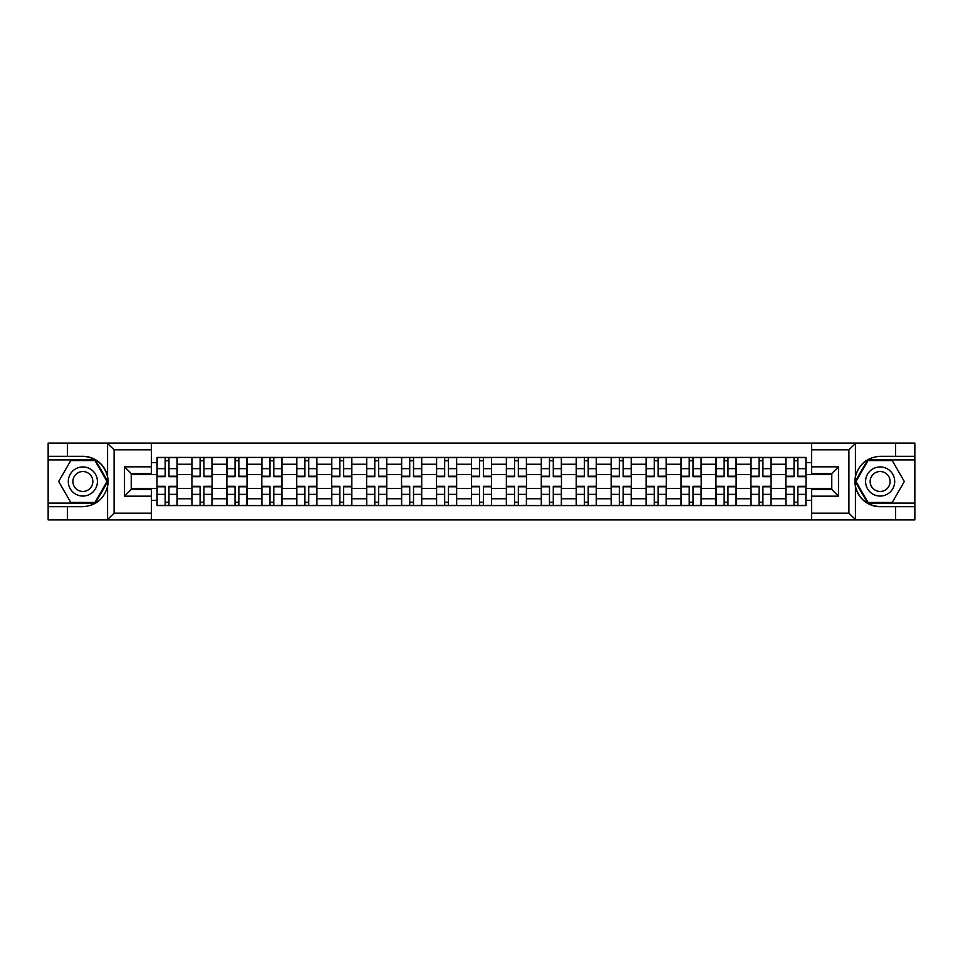 <?xml version="1.0" encoding="UTF-8"?>
<svg xmlns="http://www.w3.org/2000/svg" width="963" height="963" viewBox="0 0 963 963"><rect width="100%" height="100%" fill="white"/><g stroke="black" fill="none" stroke-linecap="round" stroke-linejoin="round"><path stroke-width="1.44" d="M151.396 519.912L811.604 519.912L811.604 489.445L831.767 489.445L831.767 473.555L811.604 473.555L811.604 443.088L151.396 443.088L151.396 473.555L131.233 473.555L131.233 489.445L151.396 489.445L151.396 519.912L107.182 519.912L114.103 513.195L151.396 513.195M107.182 519.912L48.15 519.912L48.15 506.694L67.41 506.694L67.41 519.912L114.886 519.912M114.886 443.088L48.15 443.088L48.15 503.107L95.337 503.107L107.82 481.5L95.337 459.893L48.15 459.893M811.604 443.088L914.85 443.088L914.85 456.306L895.59 456.306L895.59 443.088L848.114 443.088M191.926 505.575L191.926 464.25L177.144 464.25L177.144 505.575M177.144 464.25L177.144 457.425M191.926 464.25L191.926 457.425M212.089 457.425L212.089 505.575M226.871 505.575L226.871 457.425M247.022 457.425L247.022 505.575M261.804 505.575L261.804 457.425M281.954 457.425L281.954 505.575M296.736 505.575L296.736 457.425M316.899 457.425L316.899 505.575M331.669 505.575L331.669 457.425M351.832 457.425L351.832 505.575M366.614 505.575L366.614 457.425M386.765 457.425L386.765 505.575M401.547 505.575L401.547 457.425M421.71 457.425L421.71 505.575M436.48 505.575L436.48 457.425M456.643 457.425L456.643 505.575M471.425 505.575L471.425 457.425M491.575 457.425L491.575 505.575M506.357 505.575L506.357 457.425M526.52 457.425L526.52 505.575M541.29 505.575L541.29 457.425M561.453 457.425L561.453 505.575M576.235 505.575L576.235 457.425M596.386 457.425L596.386 505.575M611.168 505.575L611.168 457.425M631.331 457.425L631.331 505.575M646.101 505.575L646.101 457.425M666.264 457.425L666.264 505.575M681.046 505.575L681.046 457.425M701.196 457.425L701.196 505.575M715.978 505.575L715.978 457.425M736.129 457.425L736.129 505.575M750.911 505.575L750.911 457.425M771.074 457.425L771.074 505.575M785.856 505.575L785.856 457.425M785.856 488.446L771.074 488.446M750.911 488.446L736.129 488.446M715.978 488.446L701.196 488.446M681.046 488.446L666.264 488.446M646.101 488.446L631.331 488.446M611.168 488.446L596.386 488.446M576.235 488.446L561.453 488.446M541.29 488.446L526.52 488.446M506.357 488.446L491.575 488.446M471.425 488.446L456.643 488.446M436.48 488.446L421.71 488.446M401.547 488.446L386.765 488.446M366.614 488.446L351.832 488.446M331.669 488.446L316.899 488.446M296.736 488.446L281.954 488.446M261.804 488.446L247.022 488.446M226.871 488.446L212.089 488.446M191.926 488.446L177.144 488.446M785.856 474.554L771.074 474.554M750.911 474.554L736.129 474.554M715.978 474.554L701.196 474.554M681.046 474.554L666.264 474.554M646.101 474.554L631.331 474.554M611.168 474.554L596.386 474.554M576.235 474.554L561.453 474.554M541.29 474.554L526.52 474.554M506.357 474.554L491.575 474.554M471.425 474.554L456.643 474.554M436.48 474.554L421.71 474.554M401.547 474.554L386.765 474.554M366.614 474.554L351.832 474.554M331.669 474.554L316.899 474.554M296.736 474.554L281.954 474.554M261.804 474.554L247.022 474.554M226.871 474.554L212.089 474.554M191.926 474.554L177.144 474.554M131.233 488.446L156.993 488.446L156.993 474.554L131.233 474.554M151.396 462.685L156.993 462.685L156.993 474.554M831.767 474.554L806.007 474.554L806.007 457.425L156.993 457.425L156.993 462.685M806.007 462.685L811.604 462.685M811.604 500.315L806.007 500.315L806.007 488.446L831.767 488.446M156.993 488.446L156.993 505.575L806.007 505.575L806.007 500.315M156.993 500.315L151.396 500.315M806.007 474.554L806.007 488.446M168.97 502.217L165.167 502.217M165.167 460.783L168.97 460.783M203.915 502.217L200.099 502.217M200.099 460.783L203.915 460.783M238.848 502.217L235.044 502.217M235.044 460.783L238.848 460.783M273.781 502.217L269.977 502.217M269.977 460.783L273.781 460.783M308.726 502.217L304.91 502.217M304.91 460.783L308.726 460.783M343.659 502.217L339.855 502.217M339.855 460.783L343.659 460.783M378.591 502.217L374.788 502.217M374.788 460.783L378.591 460.783M413.524 502.217L409.72 502.217M409.72 460.783L413.524 460.783M448.469 502.217L444.665 502.217M444.665 460.783L448.469 460.783M483.402 502.217L479.598 502.217M479.598 460.783L483.402 460.783M518.335 502.217L514.531 502.217M514.531 460.783L518.335 460.783M553.28 502.217L549.476 502.217M549.476 460.783L553.28 460.783M588.212 502.217L584.409 502.217M584.409 460.783L588.212 460.783M623.145 502.217L619.341 502.217M619.341 460.783L623.145 460.783M658.09 502.217L654.274 502.217M654.274 460.783L658.09 460.783M693.023 502.217L689.219 502.217M689.219 460.783L693.023 460.783M727.956 502.217L724.152 502.217M724.152 460.783L727.956 460.783M762.901 502.217L759.085 502.217M759.085 460.783L762.901 460.783M797.833 502.217L794.03 502.217M794.03 460.783L797.833 460.783M168.97 476.685L168.97 457.654L177.036 457.654L177.036 476.685L168.97 476.685M165.167 460.555L168.97 460.555M161.808 457.654L157.101 457.654L157.101 476.685L165.167 476.685L165.167 457.654L172.329 457.654M165.167 486.315L165.167 505.346L157.101 505.346L157.101 486.315L165.167 486.315M168.97 502.445L165.167 502.445M172.329 505.346L177.036 505.346L177.036 486.315L168.97 486.315L168.97 505.346L161.808 505.346M203.915 476.685L203.915 457.654L211.968 457.654L211.968 476.685L203.915 476.685M200.099 460.555L203.915 460.555M196.741 457.654L192.034 457.654L192.034 476.685L200.099 476.685L200.099 457.654L207.274 457.654M238.848 476.685L238.848 457.654L246.913 457.654L246.913 476.685L238.848 476.685M235.044 460.555L238.848 460.555M231.686 457.654L226.979 457.654L226.979 476.685L235.044 476.685L235.044 457.654L242.207 457.654M67.41 506.694L82.866 506.694C95.867 505.719 104.112 498.954 107.579 486.375L107.579 476.625C104.112 464.046 95.867 457.281 82.866 456.306L48.15 456.306M48.15 506.694L48.15 503.107M151.396 449.805L114.103 449.805L107.182 443.088L67.41 443.088L67.41 456.306M107.182 443.088L151.396 443.088M82.866 456.306A25.194 25.194 0 0 1 107.579 486.375L107.579 519.707M131.233 473.555L124.516 466.826L151.396 466.826M151.396 496.174L124.516 496.174L131.233 489.445M855.818 443.088L848.897 449.805L811.604 449.805M895.59 456.306L880.134 456.306C867.133 457.281 858.888 464.046 855.421 476.625L855.421 486.375C858.888 498.954 867.133 505.719 880.134 506.694L914.85 506.694L914.85 459.893L867.663 459.893L855.18 481.5L867.663 503.107L914.85 503.107M811.604 513.195L848.897 513.195L855.818 519.912L914.85 519.912L914.85 506.694M914.85 456.306L914.85 459.893M895.59 519.912L895.59 506.694M855.818 519.912L811.604 519.912M880.134 506.694A25.194 25.194 0 0 1 855.421 476.625L855.421 443.293M831.767 489.445L838.484 496.174L811.604 496.174M811.604 466.826L838.484 466.826L831.767 473.555M68.301 481.5A14.553 14.553 0 0 0 82.866 496.053A14.553 14.553 0 0 0 97.419 481.5A14.553 14.553 0 0 0 82.866 466.947A14.553 14.553 0 0 0 68.301 481.5M72.899 481.5A9.967 9.967 0 0 0 82.866 491.467A9.967 9.967 0 0 0 92.833 481.5A9.967 9.967 0 0 0 82.866 471.533A9.967 9.967 0 0 0 72.899 481.5M94.952 460.555L107.037 481.5L94.952 502.445L70.768 502.445L58.683 481.5L70.768 460.555L94.952 460.555M865.581 481.5A14.553 14.553 0 0 0 880.134 496.053A14.553 14.553 0 0 0 894.699 481.5A14.553 14.553 0 0 0 880.134 466.947A14.553 14.553 0 0 0 865.581 481.5M870.167 481.5A9.967 9.967 0 0 0 880.134 491.467A9.967 9.967 0 0 0 890.101 481.5A9.967 9.967 0 0 0 880.134 471.533A9.967 9.967 0 0 0 870.167 481.5M892.232 460.555L904.317 481.5L892.232 502.445L868.048 502.445L855.963 481.5L868.048 460.555L892.232 460.555M200.099 486.315L200.099 505.346L192.034 505.346L192.034 486.315L200.099 486.315M203.915 502.445L200.099 502.445M207.274 505.346L211.968 505.346L211.968 486.315L203.915 486.315L203.915 505.346L196.741 505.346M235.044 486.315L235.044 505.346L226.979 505.346L226.979 486.315L235.044 486.315M238.848 502.445L235.044 502.445M242.207 505.346L246.913 505.346L246.913 486.315L238.848 486.315L238.848 505.346L231.686 505.346M273.781 476.685L273.781 457.654L281.846 457.654L281.846 476.685L273.781 476.685M269.977 460.555L273.781 460.555M266.619 457.654L261.912 457.654L261.912 476.685L269.977 476.685L269.977 457.654L277.139 457.654M308.726 476.685L308.726 457.654L316.779 457.654L316.779 476.685L308.726 476.685M304.91 460.555L308.726 460.555M301.551 457.654L296.845 457.654L296.845 476.685L304.91 476.685L304.91 457.654L312.084 457.654M343.659 476.685L343.659 457.654L351.724 457.654L351.724 476.685L343.659 476.685M339.855 460.555L343.659 460.555M336.484 457.654L331.79 457.654L331.79 476.685L339.855 476.685L339.855 457.654L347.017 457.654M269.977 486.315L269.977 505.346L261.912 505.346L261.912 486.315L269.977 486.315M273.781 502.445L269.977 502.445M277.139 505.346L281.846 505.346L281.846 486.315L273.781 486.315L273.781 505.346L266.619 505.346M304.91 486.315L304.91 505.346L296.845 505.346L296.845 486.315L304.91 486.315M308.726 502.445L304.91 502.445M312.084 505.346L316.779 505.346L316.779 486.315L308.726 486.315L308.726 505.346L301.551 505.346M339.855 486.315L339.855 505.346L331.79 505.346L331.79 486.315L339.855 486.315M343.659 502.445L339.855 502.445M347.017 505.346L351.724 505.346L351.724 486.315L343.659 486.315L343.659 505.346L336.484 505.346M378.591 476.685L378.591 457.654L386.657 457.654L386.657 476.685L378.591 476.685M374.788 460.555L378.591 460.555M371.429 457.654L366.722 457.654L366.722 476.685L374.788 476.685L374.788 457.654L381.95 457.654M374.788 486.315L374.788 505.346L366.722 505.346L366.722 486.315L374.788 486.315M378.591 502.445L374.788 502.445M381.95 505.346L386.657 505.346L386.657 486.315L378.591 486.315L378.591 505.346L371.429 505.346M413.524 476.685L413.524 457.654L421.589 457.654L421.589 476.685L413.524 476.685M409.72 460.555L413.524 460.555M406.362 457.654L401.655 457.654L401.655 476.685L409.72 476.685L409.72 457.654L416.895 457.654M409.72 486.315L409.72 505.346L401.655 505.346L401.655 486.315L409.72 486.315M413.524 502.445L409.72 502.445M416.895 505.346L421.589 505.346L421.589 486.315L413.524 486.315L413.524 505.346L406.362 505.346M448.469 476.685L448.469 457.654L456.534 457.654L456.534 476.685L448.469 476.685M444.665 460.555L448.469 460.555M441.295 457.654L436.6 457.654L436.6 476.685L444.665 476.685L444.665 457.654L451.828 457.654M444.665 486.315L444.665 505.346L436.6 505.346L436.6 486.315L444.665 486.315M448.469 502.445L444.665 502.445M451.828 505.346L456.534 505.346L456.534 486.315L448.469 486.315L448.469 505.346L441.295 505.346M483.402 476.685L483.402 457.654L491.467 457.654L491.467 476.685L483.402 476.685M479.598 460.555L483.402 460.555M476.24 457.654L471.533 457.654L471.533 476.685L479.598 476.685L479.598 457.654L486.76 457.654M479.598 486.315L479.598 505.346L471.533 505.346L471.533 486.315L479.598 486.315M483.402 502.445L479.598 502.445M486.76 505.346L491.467 505.346L491.467 486.315L483.402 486.315L483.402 505.346L476.24 505.346M518.335 476.685L518.335 457.654L526.4 457.654L526.4 476.685L518.335 476.685M514.531 460.555L518.335 460.555M511.172 457.654L506.466 457.654L506.466 476.685L514.531 476.685L514.531 457.654L521.705 457.654M553.28 476.685L553.28 457.654L561.345 457.654L561.345 476.685L553.28 476.685M549.476 460.555L553.28 460.555M546.105 457.654L541.411 457.654L541.411 476.685L549.476 476.685L549.476 457.654L556.638 457.654M588.212 476.685L588.212 457.654L596.278 457.654L596.278 476.685L588.212 476.685M584.409 460.555L588.212 460.555M581.05 457.654L576.343 457.654L576.343 476.685L584.409 476.685L584.409 457.654L591.571 457.654M623.145 476.685L623.145 457.654L631.21 457.654L631.21 476.685L623.145 476.685M619.341 460.555L623.145 460.555M615.983 457.654L611.276 457.654L611.276 476.685L619.341 476.685L619.341 457.654L626.516 457.654M658.09 476.685L658.09 457.654L666.155 457.654L666.155 476.685L658.09 476.685M654.274 460.555L658.09 460.555M650.916 457.654L646.221 457.654L646.221 476.685L654.274 476.685L654.274 457.654L661.449 457.654M693.023 476.685L693.023 457.654L701.088 457.654L701.088 476.685L693.023 476.685M689.219 460.555L693.023 460.555M685.861 457.654L681.154 457.654L681.154 476.685L689.219 476.685L689.219 457.654L696.381 457.654M514.531 486.315L514.531 505.346L506.466 505.346L506.466 486.315L514.531 486.315M518.335 502.445L514.531 502.445M521.705 505.346L526.4 505.346L526.4 486.315L518.335 486.315L518.335 505.346L511.172 505.346M549.476 486.315L549.476 505.346L541.411 505.346L541.411 486.315L549.476 486.315M553.28 502.445L549.476 502.445M556.638 505.346L561.345 505.346L561.345 486.315L553.28 486.315L553.28 505.346L546.105 505.346M584.409 486.315L584.409 505.346L576.343 505.346L576.343 486.315L584.409 486.315M588.212 502.445L584.409 502.445M591.571 505.346L596.278 505.346L596.278 486.315L588.212 486.315L588.212 505.346L581.05 505.346M619.341 486.315L619.341 505.346L611.276 505.346L611.276 486.315L619.341 486.315M623.145 502.445L619.341 502.445M626.516 505.346L631.21 505.346L631.21 486.315L623.145 486.315L623.145 505.346L615.983 505.346M654.274 486.315L654.274 505.346L646.221 505.346L646.221 486.315L654.274 486.315M658.09 502.445L654.274 502.445M661.449 505.346L666.155 505.346L666.155 486.315L658.09 486.315L658.09 505.346L650.916 505.346M689.219 486.315L689.219 505.346L681.154 505.346L681.154 486.315L689.219 486.315M693.023 502.445L689.219 502.445M696.381 505.346L701.088 505.346L701.088 486.315L693.023 486.315L693.023 505.346L685.861 505.346M727.956 476.685L727.956 457.654L736.021 457.654L736.021 476.685L727.956 476.685M724.152 460.555L727.956 460.555M720.793 457.654L716.087 457.654L716.087 476.685L724.152 476.685L724.152 457.654L731.314 457.654M724.152 486.315L724.152 505.346L716.087 505.346L716.087 486.315L724.152 486.315M727.956 502.445L724.152 502.445M731.314 505.346L736.021 505.346L736.021 486.315L727.956 486.315L727.956 505.346L720.793 505.346M762.901 476.685L762.901 457.654L770.966 457.654L770.966 476.685L762.901 476.685M759.085 460.555L762.901 460.555M755.726 457.654L751.032 457.654L751.032 476.685L759.085 476.685L759.085 457.654L766.259 457.654M759.085 486.315L759.085 505.346L751.032 505.346L751.032 486.315L759.085 486.315M762.901 502.445L759.085 502.445M766.259 505.346L770.966 505.346L770.966 486.315L762.901 486.315L762.901 505.346L755.726 505.346M797.833 476.685L797.833 457.654L805.899 457.654L805.899 476.685L797.833 476.685M794.03 460.555L797.833 460.555M790.671 457.654L785.964 457.654L785.964 476.685L794.03 476.685L794.03 457.654L801.192 457.654M794.03 486.315L794.03 505.346L785.964 505.346L785.964 486.315L794.03 486.315M797.833 502.445L794.03 502.445M801.192 505.346L805.899 505.346L805.899 486.315L797.833 486.315L797.833 505.346L790.671 505.346M750.911 464.25L736.129 464.25M715.978 464.25L701.196 464.25M681.046 464.25L666.264 464.25M646.101 464.25L631.331 464.25M611.168 464.25L596.386 464.25M576.235 464.25L561.453 464.25M541.29 464.25L526.52 464.25M506.357 464.25L491.575 464.25M471.425 464.25L456.643 464.25M436.48 464.25L421.71 464.25M401.547 464.25L386.765 464.25M366.614 464.25L351.832 464.25M331.669 464.25L316.899 464.25M296.736 464.25L281.954 464.25M261.804 464.25L247.022 464.25M226.871 464.25L212.089 464.25M785.856 464.25L771.074 464.25M750.911 498.75L736.129 498.75M715.978 498.75L701.196 498.75M681.046 498.75L666.264 498.75M646.101 498.75L631.331 498.75M611.168 498.75L596.386 498.75M576.235 498.75L561.453 498.75M541.29 498.75L526.52 498.75M506.357 498.75L491.575 498.75M471.425 498.75L456.643 498.75M436.48 498.75L421.71 498.75M401.547 498.75L386.765 498.75M366.614 498.75L351.832 498.75M331.669 498.75L316.899 498.75M296.736 498.75L281.954 498.75M261.804 498.75L247.022 498.75M226.871 498.75L212.089 498.75M191.926 498.75L177.144 498.75M785.856 498.75L771.074 498.75M168.97 476.216L177.036 476.216M168.97 468.644L177.036 468.644M157.101 476.216L165.167 476.216M157.101 468.644L165.167 468.644M165.167 486.784L157.101 486.784M165.167 494.356L157.101 494.356M177.036 486.784L168.97 486.784M177.036 494.356L168.97 494.356M203.915 476.216L211.968 476.216M203.915 468.644L211.968 468.644M192.034 476.216L200.099 476.216M192.034 468.644L200.099 468.644M238.848 476.216L246.913 476.216M238.848 468.644L246.913 468.644M226.979 476.216L235.044 476.216M226.979 468.644L235.044 468.644M107.579 476.625L107.579 443.293M114.103 449.805L114.103 513.195M124.516 496.174L124.516 466.826M855.421 486.375L855.421 519.707M848.897 513.195L848.897 449.805M838.484 466.826L838.484 496.174M200.099 486.784L192.034 486.784M200.099 494.356L192.034 494.356M211.968 486.784L203.915 486.784M211.968 494.356L203.915 494.356M235.044 486.784L226.979 486.784M235.044 494.356L226.979 494.356M246.913 486.784L238.848 486.784M246.913 494.356L238.848 494.356M273.781 476.216L281.846 476.216M273.781 468.644L281.846 468.644M261.912 476.216L269.977 476.216M261.912 468.644L269.977 468.644M308.726 476.216L316.779 476.216M308.726 468.644L316.779 468.644M296.845 476.216L304.91 476.216M296.845 468.644L304.91 468.644M343.659 476.216L351.724 476.216M343.659 468.644L351.724 468.644M331.79 476.216L339.855 476.216M331.79 468.644L339.855 468.644M269.977 486.784L261.912 486.784M269.977 494.356L261.912 494.356M281.846 486.784L273.781 486.784M281.846 494.356L273.781 494.356M304.91 486.784L296.845 486.784M304.91 494.356L296.845 494.356M316.779 486.784L308.726 486.784M316.779 494.356L308.726 494.356M339.855 486.784L331.79 486.784M339.855 494.356L331.79 494.356M351.724 486.784L343.659 486.784M351.724 494.356L343.659 494.356M378.591 476.216L386.657 476.216M378.591 468.644L386.657 468.644M366.722 476.216L374.788 476.216M366.722 468.644L374.788 468.644M374.788 486.784L366.722 486.784M374.788 494.356L366.722 494.356M386.657 486.784L378.591 486.784M386.657 494.356L378.591 494.356M413.524 476.216L421.589 476.216M413.524 468.644L421.589 468.644M401.655 476.216L409.72 476.216M401.655 468.644L409.72 468.644M409.72 486.784L401.655 486.784M409.72 494.356L401.655 494.356M421.589 486.784L413.524 486.784M421.589 494.356L413.524 494.356M448.469 476.216L456.534 476.216M448.469 468.644L456.534 468.644M436.6 476.216L444.665 476.216M436.6 468.644L444.665 468.644M444.665 486.784L436.6 486.784M444.665 494.356L436.6 494.356M456.534 486.784L448.469 486.784M456.534 494.356L448.469 494.356M483.402 476.216L491.467 476.216M483.402 468.644L491.467 468.644M471.533 476.216L479.598 476.216M471.533 468.644L479.598 468.644M479.598 486.784L471.533 486.784M479.598 494.356L471.533 494.356M491.467 486.784L483.402 486.784M491.467 494.356L483.402 494.356M518.335 476.216L526.4 476.216M518.335 468.644L526.4 468.644M506.466 476.216L514.531 476.216M506.466 468.644L514.531 468.644M553.28 476.216L561.345 476.216M553.28 468.644L561.345 468.644M541.411 476.216L549.476 476.216M541.411 468.644L549.476 468.644M588.212 476.216L596.278 476.216M588.212 468.644L596.278 468.644M576.343 476.216L584.409 476.216M576.343 468.644L584.409 468.644M623.145 476.216L631.21 476.216M623.145 468.644L631.21 468.644M611.276 476.216L619.341 476.216M611.276 468.644L619.341 468.644M658.09 476.216L666.155 476.216M658.09 468.644L666.155 468.644M646.221 476.216L654.274 476.216M646.221 468.644L654.274 468.644M693.023 476.216L701.088 476.216M693.023 468.644L701.088 468.644M681.154 476.216L689.219 476.216M681.154 468.644L689.219 468.644M514.531 486.784L506.466 486.784M514.531 494.356L506.466 494.356M526.4 486.784L518.335 486.784M526.4 494.356L518.335 494.356M549.476 486.784L541.411 486.784M549.476 494.356L541.411 494.356M561.345 486.784L553.28 486.784M561.345 494.356L553.28 494.356M584.409 486.784L576.343 486.784M584.409 494.356L576.343 494.356M596.278 486.784L588.212 486.784M596.278 494.356L588.212 494.356M619.341 486.784L611.276 486.784M619.341 494.356L611.276 494.356M631.21 486.784L623.145 486.784M631.21 494.356L623.145 494.356M654.274 486.784L646.221 486.784M654.274 494.356L646.221 494.356M666.155 486.784L658.09 486.784M666.155 494.356L658.09 494.356M689.219 486.784L681.154 486.784M689.219 494.356L681.154 494.356M701.088 486.784L693.023 486.784M701.088 494.356L693.023 494.356M727.956 476.216L736.021 476.216M727.956 468.644L736.021 468.644M716.087 476.216L724.152 476.216M716.087 468.644L724.152 468.644M724.152 486.784L716.087 486.784M724.152 494.356L716.087 494.356M736.021 486.784L727.956 486.784M736.021 494.356L727.956 494.356M762.901 476.216L770.966 476.216M762.901 468.644L770.966 468.644M751.032 476.216L759.085 476.216M751.032 468.644L759.085 468.644M759.085 486.784L751.032 486.784M759.085 494.356L751.032 494.356M770.966 486.784L762.901 486.784M770.966 494.356L762.901 494.356M797.833 476.216L805.899 476.216M797.833 468.644L805.899 468.644M785.964 476.216L794.03 476.216M785.964 468.644L794.03 468.644M794.03 486.784L785.964 486.784M794.03 494.356L785.964 494.356M805.899 486.784L797.833 486.784M805.899 494.356L797.833 494.356"/></g></svg>
